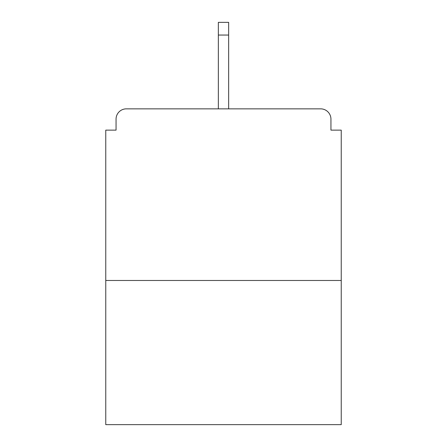 <?xml version="1.0" encoding="UTF-8"?>
<svg xmlns="http://www.w3.org/2000/svg" width="447" height="447" viewBox="0 0 447 447"><rect width="100%" height="100%" fill="white"/><g stroke="black" fill="none" stroke-linecap="round" stroke-linejoin="round"><path stroke-width="0.67" d="M330.942 130.133L330.942 119.148L330.942 130.133L341.24 130.133L341.24 424.65L105.76 424.65L105.76 130.133L116.058 130.133L116.058 119.148L116.058 130.133M341.24 280.481L105.76 280.481M330.942 119.148A10.298 10.298 0 0 0 320.644 108.85L126.356 108.85A10.298 10.298 0 0 0 116.058 119.148M320.644 108.85L277.051 108.85M169.949 108.85L126.356 108.85M228.652 35.05L218.348 35.05L218.348 22.35L228.652 22.35L228.652 108.85M218.348 35.05L218.348 108.85"/></g></svg>
